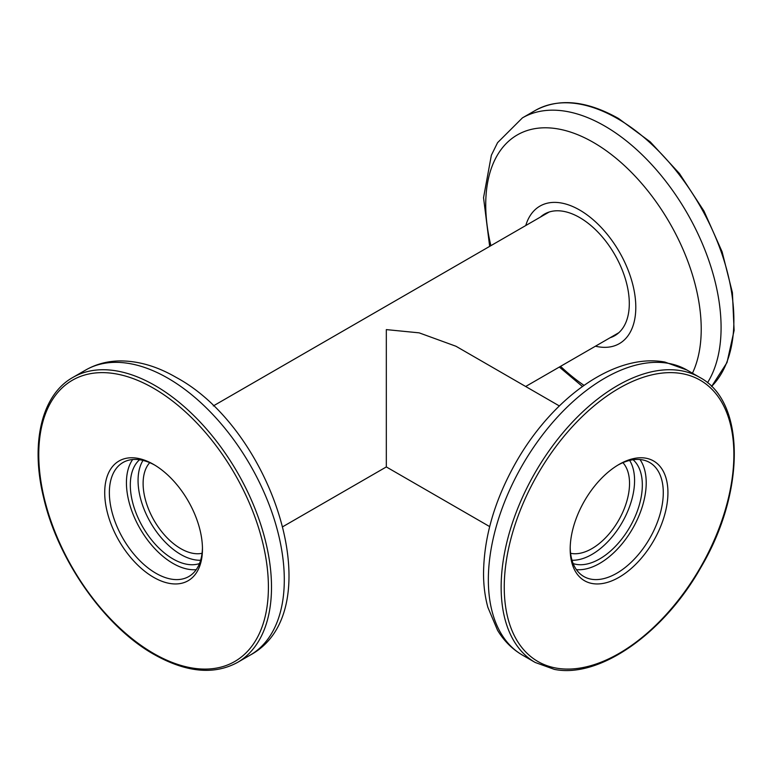 <?xml version="1.0" encoding="UTF-8"?>
<svg xmlns="http://www.w3.org/2000/svg" width="773" height="773" viewBox="0 0 773 773"><rect width="100%" height="100%" fill="white"/><g stroke="black" fill="none" stroke-linecap="round" stroke-linejoin="round"><path stroke-width="1.16" d="M153.585 577.296A69.116 39.906 60 0 1 104.713 492.643A69.116 39.906 60 0 1 153.585 464.418L153.585 464.418A69.116 39.906 60 0 1 202.458 549.072A69.116 39.906 60 0 1 153.585 577.296M154.764 465.114A65.831 38.003 -120 0 0 122.994 462.505A65.831 38.003 -120 0 0 112.906 515.253A65.831 38.003 -120 0 0 155.914 573.266A65.831 38.003 -120 0 0 188.825 576.523A65.831 38.003 -120 0 0 202.449 547.709M196.236 569.643A65.831 38.003 60 0 1 172.978 563.411A65.831 38.003 60 0 1 132.656 459.529M199.482 563.575A60.342 34.843 60 0 1 172.978 558.927A60.342 34.843 60 0 1 134.56 508.924A60.342 34.843 60 0 1 139.546 459.751M200.632 560.251A60.342 34.843 60 0 1 180.737 554.454A60.342 34.843 60 0 1 142.986 460.418M610.11 337.733A70.217 40.544 -120 0 0 614.757 335.675A70.217 40.544 -120 0 0 625.521 279.411A70.217 40.544 -120 0 0 579.653 217.542A70.217 40.544 -120 0 0 544.54 214.063A70.217 40.544 -120 0 0 540.433 217.068M595.442 346.198A79.406 45.849 -120 0 0 635.232 297.75A79.406 45.849 -120 0 0 579.653 210.034A79.406 45.849 -120 0 0 525.766 225.532M592.331 583.538A69.116 39.906 -60 0 1 570.184 549.072A69.116 39.906 -60 0 1 619.057 464.418A69.116 39.906 -60 0 1 645.793 458.176A69.116 39.906 -60 0 1 659.978 528.104A69.116 39.906 -60 0 1 592.331 583.538M570.203 547.709A65.831 38.003 120 0 0 583.818 576.523A65.831 38.003 120 0 0 591.277 579.209A65.831 38.003 120 0 0 652.866 532.539A65.831 38.003 120 0 0 649.649 462.505A65.831 38.003 120 0 0 642.189 459.819A65.831 38.003 120 0 0 617.878 465.114M633.106 459.751A60.342 34.843 -60 0 1 631.183 524.664A60.342 34.843 -60 0 1 576.329 564.377A60.342 34.843 -60 0 1 573.16 563.575M629.657 460.418A60.342 34.843 -60 0 1 622.081 522.596A60.342 34.843 -60 0 1 572.02 560.251M639.986 459.529A65.831 38.003 -60 0 1 632.585 528.664A65.831 38.003 -60 0 1 576.416 569.643M570.6 553.294A53.211 30.717 120 0 0 591.905 548.627A53.211 30.717 120 0 0 625.202 506.189A53.211 30.717 120 0 0 622.922 462.669M149.73 462.669A53.211 30.717 -120 0 0 147.44 506.189A53.211 30.717 -120 0 0 180.737 548.627A53.211 30.717 -120 0 0 202.043 553.294M559.333 405.931L455.993 346.265L419.169 332.854L386.326 329.607L386.326 443.373C386.326 484.7 386.326 462.293 386.326 443.373M155.131 385.592A164.572 95.011 60 0 1 262.646 530.607A164.572 95.011 60 0 1 237.417 662.48C213.928 675.177 186.138 672.491 154.04 654.441C104.77 626.826 57.965 560.319 43.655 497.793C30.215 443.238 41.645 394.81 72.855 377.437A164.572 95.011 60 0 1 155.131 385.592M153.585 653.436A162.378 93.746 -120 0 0 268.405 587.151A162.378 93.746 -120 0 0 153.585 388.278A162.378 93.746 -120 0 0 38.766 454.572A162.378 93.746 -120 0 0 153.585 653.436M85.648 370.054C95.881 364.218 107.128 361.175 119.38 360.923C138.058 360.759 156.977 366.247 176.157 377.388C273.265 429.488 332.119 611.057 250.21 655.098A164.572 95.011 -120 0 0 275.439 523.224A164.572 95.011 -120 0 0 167.925 378.2A164.572 95.011 -120 0 0 85.648 370.054L72.855 377.437M711.556 386.452A164.572 95.011 -120 0 0 721.238 251.979A164.572 95.011 -120 0 0 617.511 118.636A164.572 95.011 -120 0 0 535.225 110.491C558.715 97.804 586.514 100.48 618.603 118.53L650.238 141.855L679.428 173.5L704 211.097L722.117 251.814L732.408 292.609L734.108 330.448L727.016 362.537L711.585 386.49M692.453 373.195A152.378 87.977 -120 0 0 593.48 142.474A152.378 87.977 -120 0 0 490.884 245.669M560.551 366.344A152.378 87.977 -120 0 0 584.021 385.36M535.225 110.491L522.432 117.873A164.572 95.011 60 0 1 604.718 126.028A164.572 95.011 60 0 1 707.488 382.77M681.158 370.721A164.572 95.011 -60 0 1 699.797 377.437C745.636 401.545 745.549 492.159 700.918 567.382C663.862 633.406 599.471 678.626 554.328 669.37L535.225 662.48A164.572 95.011 -60 0 1 527.176 487.405A164.572 95.011 -60 0 1 681.158 370.721M556.26 668.104A162.378 93.746 120 0 0 715.18 537.873A162.378 93.746 120 0 0 681.863 373.61A162.378 93.746 120 0 0 522.944 503.841A162.378 93.746 120 0 0 556.26 668.104M522.432 655.098C512.19 649.107 503.899 640.827 497.541 630.256L487.889 607.385C485.067 597.104 483.608 586.05 483.531 574.233C483.772 537.467 494.614 500.112 516.064 462.196C552.482 398.076 614.545 352.71 664.867 362.054L687.004 370.054A164.572 95.011 120 0 0 668.365 363.339A164.572 95.011 120 0 0 514.383 480.023A164.572 95.011 120 0 0 522.432 655.098L535.225 662.48M237.417 662.48L250.21 655.098M522.432 117.873L497.58 142.657L491.367 155.228L483.54 197.695L489.667 246.374M559.333 367.04L582.436 386.49M699.797 377.437L687.004 370.054M489.667 526.597L386.326 466.931L282.976 526.597M525.659 386.49L618.864 332.68M213.309 405.931L549.197 212.005"/></g></svg>
